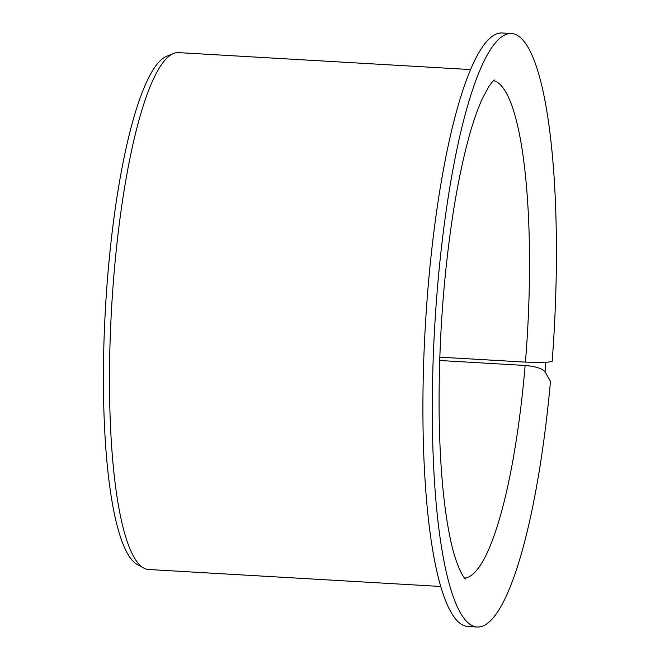 <?xml version="1.0" encoding="UTF-8"?>
<svg xmlns="http://www.w3.org/2000/svg" width="660" height="660" viewBox="0 0 660 660"><rect width="100%" height="100%" fill="white"/><g stroke="black" fill="none" stroke-linecap="round" stroke-linejoin="round"><path stroke-width="0.99" d="M439.692 360.5L525.137 365.467C535.615 366.399 542.256 368.519 545.061 371.836L545.845 362.488L525.418 362.125L439.808 357.151M545.845 362.488L552.156 361.391A297.231 59.763 -86.7 0 0 511.591 33.544A297.231 59.763 -86.7 0 0 434.692 326.807A297.231 59.763 -86.7 0 0 477.122 627A297.231 59.763 -86.7 0 0 550.473 381.389L545.061 371.836M477.122 627L467.742 626.456A297.231 59.763 -86.7 0 1 425.312 326.263A297.231 59.763 -86.7 0 1 502.219 33L511.591 33.544M440.649 586.468L148.549 569.497A258.877 52.057 -86.7 0 1 143.641 568.021A258.877 52.057 -86.7 0 1 111.589 308.038A258.877 52.057 -86.7 0 1 173.53 53.518A258.877 52.057 -86.7 0 1 178.571 52.618L470.679 69.581M143.641 568.021L137.14 564.432A255.659 51.406 -86.7 0 1 105.484 307.684A255.659 51.406 -86.7 0 1 166.65 56.323L173.53 53.518M525.137 365.467A249.29 50.127 -86.7 0 1 464.706 578.119M493.597 80.66A249.29 50.127 -86.7 0 1 525.418 362.125M465.432 578.837L465.448 578.845C465.465 579.967 456.637 569.646 450.202 538.23C443.578 506.525 439.882 465.275 439.131 414.48C438.496 343.406 443.429 274.618 453.915 208.114C462.049 159.019 471.504 122.587 482.27 98.81L488.771 86.658C492.137 82.038 494.026 79.827 494.422 80.025L494.406 80.033"/></g></svg>
